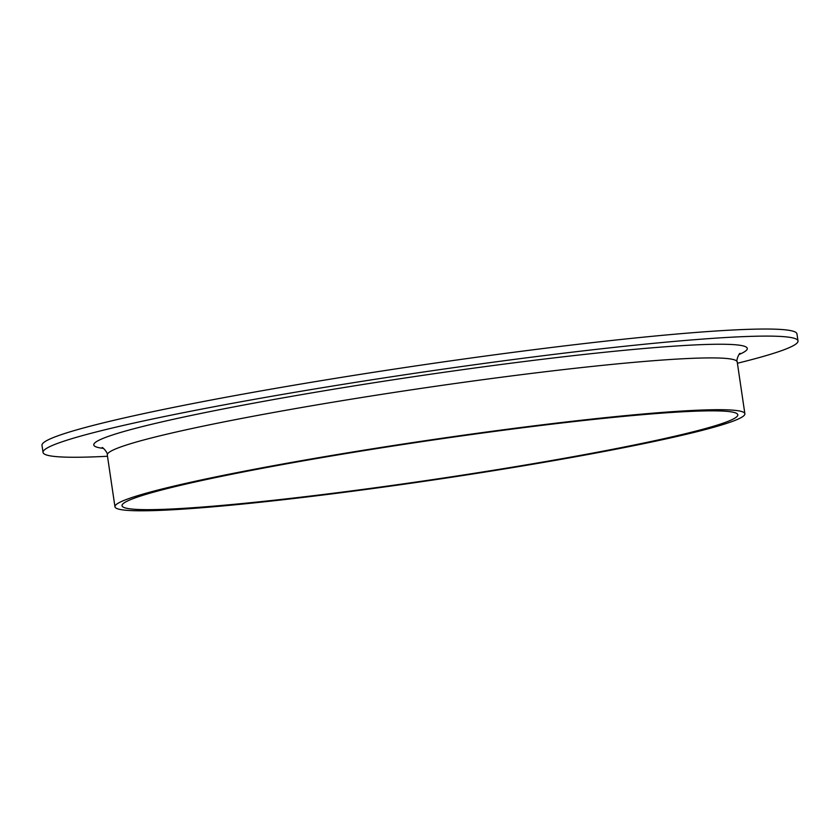 <?xml version="1.0" encoding="UTF-8"?>
<svg xmlns="http://www.w3.org/2000/svg" width="840" height="840" viewBox="0 0 840 840"><rect width="100%" height="100%" fill="white"/><g stroke="black" fill="none" stroke-linecap="round" stroke-linejoin="round"><path stroke-width="1.26" d="M107.499 456.267A381.57 23.982 -8.4 0 1 43.04 452.424L42 445.358A381.57 23.982 -8.4 0 1 291.543 385.623A381.57 23.982 -8.4 0 1 796.961 333.879L798 340.935A381.57 23.982 -8.4 0 1 737.415 363.248M43.04 452.424A381.57 23.982 -8.4 0 1 292.582 392.69A381.57 23.982 -8.4 0 1 798 340.935M325.563 456.992A311.22 19.561 -8.4 0 1 737.793 414.792A311.22 19.561 -8.4 0 1 432.768 479.608A311.22 19.561 -8.4 0 1 122.031 505.722A311.22 19.561 -8.4 0 1 325.563 456.992M323.159 456.918A318.37 20.013 -8.4 0 1 744.87 413.742A318.37 20.013 -8.4 0 1 432.831 480.05A318.37 20.013 -8.4 0 1 114.954 506.762A318.37 20.013 -8.4 0 1 323.159 456.918M114.954 506.762L107.3 454.965A318.37 20.013 -8.4 0 1 315.514 405.122A318.37 20.013 -8.4 0 1 737.216 361.945C735.819 360.455 739.305 353.084 740.04 353.346M103.541 448.392A330.298 20.759 -8.4 0 1 309.781 393.225A330.298 20.759 -8.4 0 1 637.445 349.083A330.298 20.759 -8.4 0 1 738.917 354.575M744.87 413.742L737.216 361.945M102.123 447.552C102.753 447.09 108.224 453.169 107.3 454.965"/></g></svg>
